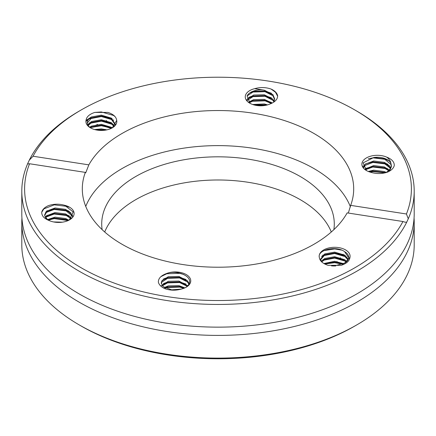 <?xml version="1.0" encoding="UTF-8"?>
<svg xmlns="http://www.w3.org/2000/svg" width="436" height="436" viewBox="0 0 436 436"><rect width="100%" height="100%" fill="white"/><g stroke="black" fill="none" stroke-linecap="round" stroke-linejoin="round"><path stroke-width="0.65" d="M21.931 218A196.2 113.273 0 0 0 21.8 222.126L21.8 244.836A196.2 113.273 0 0 0 79.265 324.929L81.254 326.079A193.393 111.654 0 0 0 81.254 326.079A193.393 111.654 0 0 0 354.751 326.079L356.735 324.929A196.2 113.273 0 0 0 414.2 244.836L414.2 222.126A196.2 113.273 0 0 0 414.069 218M331.295 231.99A116.287 67.139 0 0 0 218 179.986A116.287 67.139 0 0 0 104.705 231.99M64.664 205.302C59.078 203.721 53.617 203.852 48.271 205.694C44.586 207.378 42.406 209.558 41.731 212.234C41.638 215.831 44.172 218.627 49.333 220.627A15.451 8.922 180 0 0 69.591 219.826A15.451 8.922 180 0 0 64.664 205.302L73.177 211.94L69.324 219.967M29.566 163.751A193.393 111.654 0 0 0 167.947 296.72A193.393 111.654 0 0 0 402.946 221.515L347.165 212.882A135.694 78.344 0 0 1 122.047 244.269A135.694 78.344 0 0 1 82.306 188.875A135.694 78.344 0 0 1 85.342 172.384L29.566 163.751L28.286 163.925L27.724 163.538A196.2 113.273 0 0 0 21.8 191.164A196.2 113.273 0 0 0 79.265 271.263A196.2 113.273 0 0 0 406.712 222.169L405.137 222.224L402.946 221.515M319.31 257.327C319.73 260.908 322.662 263.578 328.101 265.328L341.175 265.328C346.62 263.573 349.547 260.908 349.966 257.327A15.451 8.922 180 0 0 334.635 247.294A15.451 8.922 180 0 0 319.31 257.327C317.228 250.035 335.742 245.19 344.571 251.627L348.675 257.638M165.974 273.754C160.808 275.754 158.273 278.555 158.366 282.152C159.053 284.833 161.233 287.013 164.906 288.687C170.253 290.534 175.719 290.665 181.3 289.084A15.451 8.922 180 0 0 186.232 287.171A15.451 8.922 180 0 0 186.951 275.002A15.451 8.922 180 0 0 165.974 273.754C176.411 269.246 193.519 276.277 188.875 284.108L187.469 281.967L178.94 277.618L168.285 277.852L161.74 282.201L161.304 283.542M162.372 285.831L168.285 282.441L178.94 282.201L187.229 286.299M165.375 288.125L168.285 287.03L178.94 286.79L183.643 288.37M185.709 287.455A14.045 8.11 0 0 0 188.875 284.108M181.3 289.084L171.675 289.842L163.146 286.637L161.266 282.964L161.74 281.057L168.285 276.707L178.94 276.468L187.469 280.822L189.104 283.602M161.963 285.253L168.285 281.291L178.94 281.057L187.769 285.749M164.361 287.553L168.285 285.88L178.94 285.645L184.842 287.88M171.697 289.842L176.803 289.891M44.668 215.433L46.505 212.332L55.034 209.127L65.689 210.512L72.234 216.011L72.529 216.866M45.698 217.777L46.505 216.921L55.034 213.716L65.689 215.101L71.024 218.67M48.401 220.191L55.034 218.305L65.689 219.684L67.836 220.698M72.687 216.599L72.234 214.861L65.689 209.367L55.034 207.983L46.505 211.188L44.625 214.855L45.104 216.768A14.045 8.11 0 0 0 48.336 220.158M45.311 217.172L46.505 215.776L55.034 212.572L65.689 213.951L71.526 218.174M47.502 219.586L55.034 217.155L65.689 218.54L68.888 220.213M53.574 221.94L62.479 222.164M45.104 216.768L47.949 219.946L49.333 220.627M270.026 103.991C275.192 101.991 277.727 99.19 277.634 95.598C276.947 92.912 274.767 90.732 271.094 89.058C265.747 87.216 260.281 87.08 254.7 88.666A15.451 8.922 180 0 0 249.768 103.19A15.451 8.922 180 0 0 270.026 103.991M348.326 213.062L350.658 205.367L406.434 213.994A193.393 111.654 0 0 0 354.751 109.921A193.393 111.654 0 0 0 81.249 109.921A193.393 111.654 0 0 0 33.054 156.235L88.835 164.863L85.729 172.809L85.342 172.384M350.658 205.367A135.694 78.344 0 0 0 353.694 188.875A135.694 78.344 0 0 0 239.048 111.48A135.694 78.344 0 0 0 88.835 164.863M371.336 172.443C376.922 174.029 382.383 173.893 387.729 172.051C391.414 170.367 393.594 168.187 394.269 165.511C394.362 161.914 391.828 159.118 386.667 157.118A15.451 8.922 180 0 0 365.69 158.361A15.451 8.922 180 0 0 366.409 170.53A15.451 8.922 180 0 0 371.336 172.443M116.69 120.418C116.27 116.837 113.338 114.172 107.899 112.417L94.825 112.417C89.38 114.172 86.453 116.837 86.034 120.418A15.451 8.922 180 0 0 94.568 129.541A15.451 8.922 180 0 0 112.286 127.841A15.451 8.922 180 0 0 116.69 120.418L112.335 127.803M87.325 122.979L91.429 118.091L101.365 116.292L111.294 119.241L115.377 124.974M87.838 125.846L91.429 122.68L101.365 120.876L111.294 123.824L114.139 126.451M90.432 127.835L91.429 127.268L101.365 125.464L111.251 128.386M97.479 130.168L103.959 130.326M115.36 125.132L115.404 124.396L111.294 118.091L101.365 115.142L91.429 116.946A14.045 8.11 0 0 0 87.32 122.68A14.045 8.11 0 0 0 90.961 128.124M87.511 125.481L91.429 121.535L101.365 119.731L111.294 122.68L114.592 126.015M89.571 127.296L91.429 126.118L101.365 124.32L111.294 127.268L112.183 127.895M94.574 129.547L101.365 128.903L106.902 129.857M91.429 116.946L86.034 120.418M273.835 102.1L274.735 98.988L272.854 94.552L264.325 90.198A14.045 8.11 0 0 0 247.125 95.931L253.67 91.582L264.325 91.347L272.854 95.697L274.707 99.561M247.125 100.52L253.67 96.171L264.325 95.931L272.854 100.285L273.982 101.85M249.218 102.787L253.67 100.754L264.325 100.52L271.312 103.485M254.668 105.098L265.453 105.37M246.863 99.991L247.125 99.375L253.67 95.021L264.325 94.786L272.854 99.136L274.255 101.277M248.515 102.204L253.67 99.61L264.325 99.375L272.2 103.065M252.667 104.504L264.325 103.959L267.524 104.885M264.325 90.198L254.7 88.666M250.073 103.365L247.125 95.931M386.007 172.602L389.495 170.002L391.375 165.56L390.896 163.271A14.045 8.11 0 0 0 373.696 157.538L384.35 158.922L390.896 164.421L391.348 166.132M391.375 166.71L389.484 171.157M363.45 167.876L365.166 165.331L373.696 162.127L384.35 163.511L390.618 168.432M365.308 169.795L373.696 166.715L384.35 168.094L388.765 170.721M369.886 172.04L373.696 171.299L384.852 172.89M363.292 167.631L365.166 164.187L373.696 160.982L384.35 162.361L390.896 167.86M364.67 169.261L373.696 165.566L384.35 166.95L389.353 170.149M368.295 171.457L373.696 170.154L384.35 171.539L386.301 172.443M390.896 163.271C390.465 160.939 389.054 158.889 386.667 157.118M366.491 170.58L363.117 162.841L373.696 157.538M320.634 259.654L324.706 255.065L334.635 253.267L344.571 256.215L348.015 259.829M321.719 261.932L324.706 259.654L334.635 257.85L344.571 260.799L346.146 262.009M324.983 264.107L334.635 262.439L342.445 264.243M333.889 266.069L344.571 263.093A14.045 8.11 0 0 0 348.68 257.36A14.045 8.11 0 0 0 344.571 251.627M321.615 261.834L320.596 259.082L324.706 253.921L334.635 252.117L344.571 255.065L348.282 259.284M321.288 261.377L324.706 258.51L334.635 256.706L344.571 259.654L346.751 261.464M323.915 263.529L334.635 261.295L343.601 263.666M331.578 265.916L335.753 265.96M344.571 263.093L349.966 257.327M406.434 213.994L408.276 218.796A196.2 113.273 0 0 0 414.2 191.164A196.2 113.273 0 0 0 356.735 111.071L354.751 109.921M81.249 109.921L79.265 111.071A196.2 113.273 0 0 0 29.288 160.165L33.054 156.235M81.249 326.079L79.265 324.929A196.2 113.273 0 0 0 356.735 324.929M21.8 222.126A196.2 113.273 0 0 0 79.265 302.224A196.2 113.273 0 0 0 293.085 326.782A196.2 113.273 0 0 0 414.2 222.126M105.25 129.427A196.2 113.273 0 0 0 103.959 129.955M21.8 191.164L21.8 213.874A196.2 113.273 0 0 0 51.661 273.944A196.2 113.273 0 0 0 79.265 293.968A196.2 113.273 0 0 0 384.339 273.944A196.2 113.273 0 0 0 414.2 213.874L414.2 191.164M111.97 118.565A196.2 113.273 0 0 0 111.267 118.826M106.646 120.609A196.2 113.273 0 0 0 105.572 121.039M97.642 124.413A196.2 113.273 0 0 0 95.162 125.546M27.724 163.538L29.288 160.165M408.276 218.796L406.712 222.169M336.396 262.243A135.694 78.344 0 0 0 337.072 261.54M340.004 258.259A135.694 78.344 0 0 0 340.44 257.741M342.925 254.553A135.694 78.344 0 0 0 343.143 254.253M350.435 206.887A135.694 78.344 0 0 0 218.414 145.619A135.694 78.344 0 0 0 85.75 206.419M333.872 229.647A116.287 67.139 0 0 0 334.287 223.962A116.287 67.139 0 0 0 218 156.824A116.287 67.139 0 0 0 101.713 223.962A116.287 67.139 0 0 0 102.128 229.647M322.798 255.136L334.635 252.945L345.372 255.632M322.798 259.725L334.635 257.529L345.372 260.221M324.193 263.693L334.635 262.118L343.257 263.851M323.932 250.607L334.635 248.929L341.611 250.095M321.555 256.401L322.558 255.834L334.635 253.518L346.996 257.158M321.555 260.99L322.558 260.417L334.635 258.101L346.675 261.54M324.831 264.031L334.635 262.69L342.587 264.178M365.482 163.914L372.911 161.865L385.871 163.424L388.04 164.388M365.482 168.503L372.911 166.448L385.871 168.007L388.04 168.977M369.063 171.757L372.911 171.037L385.936 172.618M368.24 158.813L372.911 157.848L385.871 159.407L389.185 161.026M362.703 166.307L372.911 162.437L385.871 163.996L389.68 165.925M364.839 169.413L372.911 167.026L385.871 168.585L389.261 170.247M370.044 172.089L372.911 171.61L384.993 172.858M252.831 91.309L265.115 91.086L271.399 93.228M248.831 97.353L252.15 96.084L265.115 95.669L271.399 97.817M248.831 101.937L252.15 100.667L265.115 100.258L271.399 102.4M253.763 104.858L265.115 104.842L266.489 105.152M271.094 89.058L275.487 92.241L277.639 96.209M249.872 92.863L252.15 92.067L265.115 91.658L273.056 94.781M247.61 98.601L252.15 96.656L265.115 96.242L273.056 99.364M248.852 102.498L252.15 101.245L265.115 100.83L271.868 103.228M255.071 105.19L265.148 105.425M85.974 120.728L89.282 118.287L101.365 115.971L112.096 118.657M89.522 122.75L101.365 120.554L112.096 123.246M89.582 127.307L101.365 125.143L112.096 127.83M96.285 129.955L101.365 129.732L105.283 130.162M94.825 112.417L101.365 111.954L113.442 115.42L115 116.548M85.914 121.366L89.282 118.859L101.365 116.543L113.72 120.183M88.279 124.015L89.282 123.443L101.365 121.132L113.72 124.772M90.099 127.639L101.365 125.715L111.654 128.184M98.656 130.315L102.907 130.408M46.821 210.92L54.249 208.866L67.209 210.425L69.379 211.389M46.821 215.504L54.249 213.455L67.209 215.013L69.379 215.978M47.66 219.706L54.249 218.044L67.209 219.602L68.779 220.267M41.731 212.234L43.873 208.877L54.249 204.855L67.209 206.413L68.932 207.155M45.6 212.169L54.249 209.438L67.209 210.997L71.019 212.931M45.6 216.757L54.249 214.027L67.209 215.586L71.019 217.515M48.183 220.066L54.249 218.616L68.158 220.562M163.446 279.035L166.765 277.765L179.73 277.356L186.014 279.498M163.446 283.623L166.765 282.354L179.73 281.939L186.014 284.087M164.585 287.695L166.765 286.942L179.73 286.528L184.581 287.994M160.84 276.691L166.765 273.754L179.73 273.339L183.839 274.511M162.225 280.283L166.765 278.342L179.73 277.928L187.671 281.051M160.704 285.983L166.765 282.926L179.73 282.517L187.671 285.635M165.19 288.033L166.765 287.515L179.73 287.101L183.872 288.283M386.765 164.356L384.917 162.595"/></g></svg>
